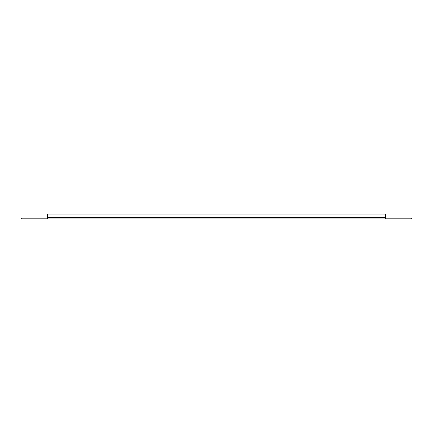 <?xml version="1.0" encoding="UTF-8"?>
<svg xmlns="http://www.w3.org/2000/svg" width="433" height="433" viewBox="0 0 433 433"><rect width="100%" height="100%" fill="white"/><g stroke="black" fill="none" stroke-linecap="round" stroke-linejoin="round"><path stroke-width="0.65" d="M47.386 218.892L47.386 218.156L21.65 218.156L21.65 218.892L411.35 218.892L411.35 218.156L385.614 218.156L385.614 218.892M47.386 218.156L47.386 214.108L385.614 214.108L385.614 218.156M385.614 217.42L47.386 217.42"/></g></svg>
